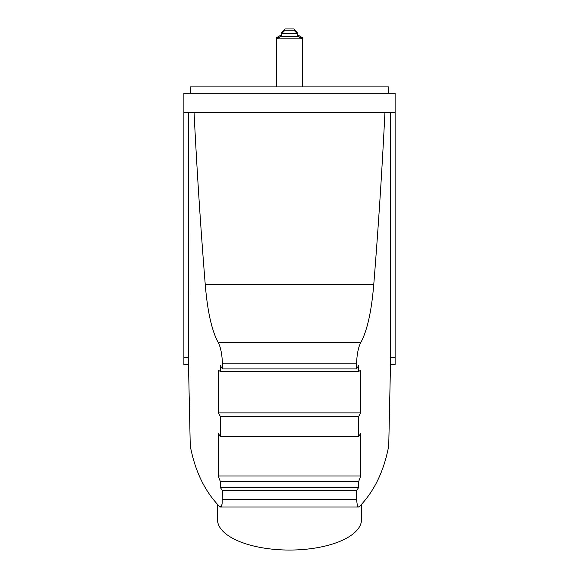 <?xml version="1.0" encoding="UTF-8"?>
<svg xmlns="http://www.w3.org/2000/svg" width="579" height="579" viewBox="0 0 579 579"><rect width="100%" height="100%" fill="white"/><g stroke="black" fill="none" stroke-linecap="round" stroke-linejoin="round"><path stroke-width="0.87" d="M218.254 476.01L218.254 433.23A1024.171 432.831 180 0 0 220.309 436.609L220.309 416.308A1024.171 432.831 180 0 1 218.254 412.921L218.254 370.14L220.309 371.457L358.691 371.457L360.746 370.14L360.746 412.921A1024.171 432.831 0 0 1 358.691 416.308L358.691 436.609A1024.171 432.831 0 0 0 360.746 433.23L360.746 476.01L218.254 476.01L220.309 481.453L358.691 481.453L360.746 476.01M188.747 112.507L188.493 364.329L190.259 445.873C195.022 471.147 204.814 491.383 219.622 506.589L221.069 506.763L222.097 504.099L222.43 490.753L356.57 490.753L356.57 499.648L222.43 499.648M390.492 364.712L395.117 364.712L395.117 357.323L390.253 357.308L390.499 364.285L388.733 445.917C383.964 471.168 374.179 491.397 359.378 506.589L358.292 507.001L357.388 505.887L356.57 499.648M361.513 504.316L361.513 519.616A72.013 30.434 180 0 1 289.5 550.05A72.013 30.434 180 0 1 217.487 519.616L217.487 504.316M395.117 112.507L395.117 93.306L183.883 93.306L183.883 112.507L395.117 112.507L395.117 357.308M222.43 490.753A1024.171 432.831 180 0 1 220.309 487.373L358.691 487.373A1024.171 432.831 180 0 1 356.57 490.753M388.719 93.306L388.719 86.901L190.281 86.901L190.281 93.306M356.57 368.924L356.57 363.851C356.881 354.493 358.278 347.4 360.746 342.58A1024.171 432.831 0 0 0 360.956 342.232L218.044 342.232A1024.171 432.831 180 0 0 218.254 342.58C220.722 347.4 222.119 354.493 222.43 363.851L222.43 368.924L356.57 368.924A1024.171 432.831 0 0 0 358.691 365.544L358.691 371.457M220.309 487.373L220.309 481.453M220.309 371.457L220.309 365.544A1024.171 432.831 180 0 0 222.43 368.924M194.059 112.507A2423.397 1024.171 90 0 0 205.219 284.217C207.42 311.003 211.69 330.341 218.044 342.232M188.501 364.712L183.883 364.712L183.883 112.507M358.691 487.373L358.691 481.453M390.253 357.308L390.253 112.507M384.941 112.507A2423.397 1024.171 90 0 1 373.781 284.217C371.58 311.003 367.31 330.341 360.956 342.232M183.883 357.308L188.747 357.323M220.309 436.609L358.691 436.609M220.309 416.308L358.691 416.308M218.254 412.921L360.746 412.921M278.89 37.606L276.668 37.613L276.668 86.901M281.785 35.348L281.785 32.149L284.984 28.95L293.951 28.95L297.15 32.149L297.15 33.401M276.697 38.873L302.303 38.873L298.424 36.629L280.576 36.629L276.697 38.873L276.697 86.901M281.821 35.348L280.576 35.348L276.668 37.613M302.267 38.851L302.267 37.57L298.424 35.348L297.179 35.348M281.785 32.149L283.102 32.149M297.179 36.629L297.179 33.43L281.821 33.43L281.821 36.629M281.821 33.43L285.02 30.231L293.98 30.231L297.179 33.43M295.898 32.149L297.15 32.149M302.267 37.57L300.06 37.577M356.57 363.851L222.43 363.851M360.746 342.58L218.254 342.58M205.219 284.217L373.781 284.217M358.531 507.038L220.469 507.038M302.303 86.901L302.303 38.873"/></g></svg>
